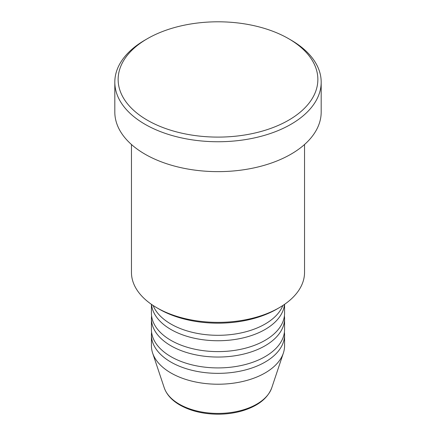 <?xml version="1.0" encoding="UTF-8"?>
<svg xmlns="http://www.w3.org/2000/svg" width="436" height="436" viewBox="0 0 436 436"><rect width="100%" height="100%" fill="white"/><g stroke="black" fill="none" stroke-linecap="round" stroke-linejoin="round"><path stroke-width="0.65" d="M153.118 305.478A66.572 38.433 0 0 0 170.928 324.046A66.572 38.433 0 0 0 236.383 333.812A66.572 38.433 0 0 0 282.882 305.478M151.526 304.404A66.572 38.433 0 0 0 170.928 329.485A66.572 38.433 0 0 0 241.784 338.205A66.572 38.433 0 0 0 284.474 304.404M151.428 304.339L151.428 313.179A66.572 38.433 0 0 0 170.928 340.353A66.572 38.433 0 0 0 243.473 348.686A66.572 38.433 0 0 0 284.572 313.179L284.572 304.339M151.597 315.893A66.572 38.433 0 0 0 151.428 318.612A66.572 38.433 0 0 0 170.928 345.792A66.572 38.433 0 0 0 243.473 354.119A66.572 38.433 0 0 0 284.572 318.612A66.572 38.433 0 0 0 284.403 315.893M151.428 318.612L151.428 329.485A66.572 38.433 0 0 0 170.928 356.659A66.572 38.433 0 0 0 243.473 364.992A66.572 38.433 0 0 0 284.572 329.485L284.572 318.612M151.597 332.199A66.572 38.433 0 0 0 151.428 334.919A66.572 38.433 0 0 0 170.928 362.098A66.572 38.433 0 0 0 243.473 370.426A66.572 38.433 0 0 0 284.572 334.919A66.572 38.433 0 0 0 284.403 332.199M279.193 307.74L276.844 309.102A83.211 48.042 180 0 1 159.162 309.102L156.807 307.74A86.541 49.966 0 0 0 279.193 307.74A86.541 49.966 0 0 0 304.541 272.413L304.541 144.507M147.39 120.216A99.855 57.65 0 0 0 288.61 120.216A99.855 57.65 0 0 0 288.61 38.684L290.965 40.047A103.185 59.574 180 0 1 321.185 82.17A103.185 59.574 180 0 1 257.485 137.209A103.185 59.574 180 0 1 145.035 124.293A103.185 59.574 180 0 1 114.815 82.17A103.185 59.574 180 0 1 145.035 40.047L147.39 38.684A99.855 57.65 0 0 0 147.39 120.216M114.815 82.17L114.815 112.063A103.185 59.574 0 0 0 145.035 154.186A103.185 59.574 0 0 0 257.485 167.102A103.185 59.574 0 0 0 321.185 112.063L321.185 82.17M151.428 334.919L151.428 345.792A66.572 38.433 0 0 0 152.633 353.073A66.572 38.433 0 0 0 170.928 372.965A66.572 38.433 0 0 0 237.506 382.536A66.572 38.433 0 0 0 283.367 353.073A66.572 38.433 0 0 0 284.572 345.792L284.572 334.919M290.965 40.047L288.61 38.684A99.855 57.65 0 0 0 147.39 38.684M131.459 144.507L131.459 272.413A86.541 49.966 0 0 0 156.807 307.74L159.156 309.102A83.211 48.042 180 0 1 159.156 309.102A83.211 48.042 180 0 1 159.156 309.097M179.289 404.172A54.745 31.605 0 0 0 234.039 412.042A54.745 31.605 0 0 0 271.753 387.811C267.66 398.466 257.829 406.139 242.253 410.848C234.573 413.077 226.453 414.195 217.896 414.2C203.252 414.08 190.587 411.023 179.899 405.039C171.888 400.406 166.666 394.662 164.247 387.811A54.745 31.605 0 0 0 179.289 404.172M271.753 387.811L283.367 353.073M164.247 387.811L152.633 353.073"/></g></svg>
